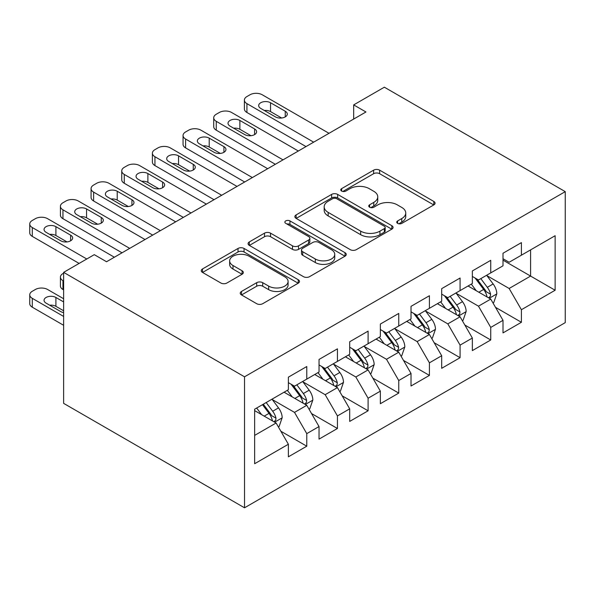<?xml version="1.0" encoding="UTF-8"?>
<svg xmlns="http://www.w3.org/2000/svg" width="595" height="595" viewBox="0 0 595 595"><rect width="100%" height="100%" fill="white"/><g stroke="black" fill="none" stroke-linecap="round" stroke-linejoin="round"><path stroke-width="0.89" d="M397.616 223.378A2.982 1.718 0 0 0 401.833 223.378L433.807 204.918A4.254 2.454 0 0 0 435.057 203.178A4.254 2.454 0 0 0 433.807 201.437L379.632 170.163A4.254 2.454 0 0 0 373.615 170.163L341.642 188.622A2.982 1.718 0 0 0 340.764 189.842A2.982 1.718 0 0 0 341.642 191.062A2.982 1.718 0 0 0 345.851 191.062L349.986 188.667A13.618 7.861 0 0 1 369.25 188.667L373.764 191.278A13.618 7.861 0 0 1 377.758 196.833A13.618 7.861 0 0 1 373.764 202.397L369.629 204.784A2.982 1.718 0 0 0 368.751 206.004A2.982 1.718 0 0 0 369.629 207.216A2.982 1.718 0 0 0 373.839 207.216L377.981 204.829A13.618 7.861 0 0 1 397.244 204.829L401.759 207.432A13.618 7.861 0 0 1 405.745 212.995A13.618 7.861 0 0 1 401.759 218.558L397.616 220.946A2.982 1.718 0 0 0 396.746 222.158A2.982 1.718 0 0 0 397.616 223.378L397.616 220.946M241.496 291.446A4.254 2.454 0 0 0 240.246 293.186A4.254 2.454 0 0 0 241.496 294.927L256.69 303.695A4.254 2.454 0 0 0 262.707 303.695L298.221 283.198A4.254 2.454 0 0 0 299.471 281.457A4.254 2.454 0 0 0 298.221 279.717L244.047 248.442A4.254 2.454 0 0 0 238.03 248.442L202.516 268.947A4.254 2.454 0 0 0 201.274 270.68A4.254 2.454 0 0 0 202.516 272.421L220.879 283.019A4.254 2.454 0 0 0 226.896 283.019L242.091 274.243A4.254 2.454 0 0 0 243.34 272.51A4.254 2.454 0 0 0 242.091 270.77L232.987 265.511A11.387 6.575 0 0 1 229.655 260.863A11.387 6.575 0 0 1 236.684 254.794A11.387 6.575 0 0 1 249.089 256.222L284.752 276.809A11.387 6.575 0 0 1 288.092 281.457A11.387 6.575 0 0 1 281.063 287.534A11.387 6.575 0 0 1 268.657 286.106L262.707 282.677A4.254 2.454 0 0 0 256.69 282.677L241.496 291.446L241.496 294.927M63.628 272.361L244.53 376.806L244.53 507.803L63.628 403.358L63.628 272.361L94.285 254.66L106.55 261.74L365.947 111.979L353.683 104.898L353.683 119.06M353.683 104.898L384.348 87.197L565.25 191.642L244.53 376.806M350.291 249.662A4.254 2.454 0 0 0 356.308 249.662L391.822 229.157A4.254 2.454 0 0 0 393.072 227.416A4.254 2.454 0 0 0 391.822 225.684L337.648 194.401A4.254 2.454 0 0 0 331.631 194.401L296.117 214.907A4.254 2.454 0 0 0 294.867 216.647A4.254 2.454 0 0 0 296.117 218.38L350.291 249.662M286.924 224.025A2.982 1.718 0 0 1 289.951 224.441L289.951 220.901L345.026 252.697A4.254 2.454 0 0 1 346.268 254.437A4.254 2.454 0 0 1 345.026 256.177L309.512 276.675A4.254 2.454 0 0 1 303.487 276.675L249.32 245.4L249.32 241.927A4.254 2.454 0 0 0 248.07 243.667A4.254 2.454 0 0 0 249.32 245.4M249.32 241.927L264.515 233.151A4.254 2.454 0 0 1 270.532 233.151L292.502 245.839A4.254 2.454 0 0 0 298.526 245.839L308.604 240.016A4.254 2.454 0 0 0 309.854 238.275A4.254 2.454 0 0 0 308.604 236.542L285.734 223.333A2.982 1.718 0 0 1 284.864 222.121A2.982 1.718 0 0 1 286.701 220.529A2.982 1.718 0 0 1 289.951 220.901M244.53 507.803L565.25 322.639L565.25 191.642M503.006 260.149L530.599 276.08L530.599 249.878L555.135 235.717L521.406 255.188L521.406 242.619L503.006 253.247L503.006 265.809L490.741 272.897L490.741 260.327L472.348 270.948L472.348 283.517L460.084 290.598L460.084 278.029L441.683 288.649L441.683 301.219L429.419 308.299L429.419 295.73L411.019 306.351L411.019 318.92L398.754 326L398.754 313.431L380.361 324.052L380.361 336.621L368.097 343.702L368.097 331.132L349.696 341.753L349.696 354.322L337.432 361.403L337.432 348.834L319.039 359.454L319.039 372.024L306.775 379.104L306.775 366.535L288.374 377.163L288.374 389.725L254.645 409.204L254.645 463.728L288.374 444.249L276.11 423.008L254.645 410.617M555.135 235.717L555.135 290.241L521.406 309.712L509.141 288.471L486.911 275.641M495.494 307.325L521.406 322.282L521.406 309.712M521.406 322.282L503.006 332.903L503.006 320.333L490.741 327.414L478.477 306.172L456.246 293.342M464.836 325.026L490.741 339.983L490.741 327.414M490.741 339.983L472.348 350.611L472.348 338.042L460.084 345.122L447.819 323.873L425.589 311.044M434.171 342.727L460.084 357.692L460.084 345.122M460.084 357.692L441.683 368.312L441.683 355.743L429.419 362.824L417.154 341.582L394.924 328.745M403.507 360.436L429.419 375.393L429.419 362.824M429.419 375.393L411.019 386.014L411.019 373.444L398.754 380.525L386.49 359.283L364.266 346.446M372.849 378.137L398.754 393.094L398.754 380.525M398.754 393.094L380.361 403.715L380.361 391.146L368.097 398.226L355.832 376.985L333.602 364.147M342.185 395.839L368.097 410.795L368.097 398.226M368.097 410.795L349.696 421.416L349.696 408.847L337.432 415.927L325.168 394.686L302.937 381.849M311.527 413.54L337.432 428.497L337.432 415.927M337.432 428.497L319.039 439.117L319.039 426.548L306.775 433.629L294.51 412.387L272.279 399.557M280.862 431.241L306.775 446.198L306.775 433.629M306.775 446.198L288.374 456.819L288.374 444.249M288.374 382.645L294.51 386.185L306.775 379.104M254.645 435.399L276.11 423.008M319.039 364.943L325.168 368.483L337.432 361.403M294.51 412.387L306.775 405.307L284.083 392.209M319.039 426.548L306.775 405.307M349.696 347.242L355.832 350.782L368.097 343.702M325.168 394.686L337.432 387.605L314.748 374.508M349.696 408.847L337.432 387.605M380.361 329.541L386.49 333.081L398.754 326M355.832 376.985L368.097 369.904L345.405 356.799M380.361 391.146L368.097 369.904M411.019 311.839L417.154 315.38L429.419 308.299M386.49 359.283L398.754 352.203L376.07 339.098M411.019 373.444L398.754 352.203M441.683 294.138L447.819 297.679L460.084 290.598M417.154 341.582L429.419 334.502L406.727 321.397M441.683 355.743L429.419 334.502M472.348 276.437L478.477 279.977L490.741 272.897M447.819 323.873L460.084 316.793L437.392 303.695M472.348 338.042L460.084 316.793M503.006 258.728L509.141 262.269L521.406 255.188M478.477 306.172L490.741 299.092L468.049 285.994M503.006 320.333L490.741 299.092M509.141 288.471L530.599 276.08L555.135 290.241M398.806 223.802L401.759 222.099A13.618 7.861 0 0 0 405.745 216.535L405.745 212.995M377.758 196.833L377.758 200.374A13.618 7.861 0 0 1 373.764 205.937L370.819 207.64M433.755 204.948L379.632 173.703A4.254 2.454 0 0 0 373.615 173.703L342.832 191.478M391.77 229.187L337.648 197.942A4.254 2.454 0 0 0 331.631 197.942L296.176 218.417M384.303 228.636A2.982 1.718 0 0 0 385.173 227.416A2.982 1.718 0 0 0 384.303 226.204L336.748 198.745A2.982 1.718 0 0 0 332.531 198.745L328.172 201.266A13.618 7.861 0 0 0 324.178 206.829A13.618 7.861 0 0 0 328.172 212.385L360.674 231.15A13.618 7.861 0 0 0 379.937 231.15L384.303 228.636L384.303 232.176A2.982 1.718 0 0 0 385.173 230.957L385.173 227.416M324.178 206.829L324.178 210.37A13.618 7.861 0 0 0 328.172 215.925L328.172 212.385M384.303 232.176L379.937 234.698A13.618 7.861 0 0 1 360.674 234.698L328.172 215.925M249.372 245.438L264.515 236.691L264.515 233.151M309.854 238.275L309.854 241.815A4.254 2.454 0 0 1 308.604 243.556L298.526 249.379A4.254 2.454 0 0 1 292.502 249.379L270.532 236.691A4.254 2.454 0 0 0 264.515 236.691M289.951 224.441L344.966 256.207M315.305 258.996A11.387 6.575 0 0 0 327.711 260.424A11.387 6.575 0 0 0 334.74 254.348A11.387 6.575 0 0 0 331.408 249.699L318.838 242.448A4.254 2.454 0 0 0 312.821 242.448L302.736 248.271A4.254 2.454 0 0 0 301.494 250.004A4.254 2.454 0 0 0 302.736 251.745L315.305 258.996L315.305 262.536A11.387 6.575 0 0 0 327.711 263.964A11.387 6.575 0 0 0 334.74 257.888L334.74 254.348M301.494 250.004L301.494 253.544A4.254 2.454 0 0 0 302.736 255.285L302.736 251.745M315.305 262.536L302.736 255.285M288.092 281.457L288.092 284.998A11.387 6.575 0 0 1 281.063 291.074A11.387 6.575 0 0 1 268.657 289.646L262.707 286.217A4.254 2.454 0 0 0 256.69 286.217L241.548 294.956M229.655 260.863L229.655 264.411A11.387 6.575 0 0 0 232.987 269.052L232.987 265.511M242.039 274.28L232.987 269.052M298.169 283.227L244.047 251.983A4.254 2.454 0 0 0 238.03 251.983L202.575 272.45M493.01 303.026L493.746 302.602L496.81 293.744A11.491 6.634 -120 0 0 493.143 283.964L486.628 275.269M476.253 290.724L471.299 284.12M468.986 286.53L468.421 285.779M488.577 297.842L490.354 296.243L490.607 294.235A11.491 6.634 -120 0 0 487.32 287.325L480.805 278.631M477.086 279.174L485.133 289.914A5.853 3.377 60 0 1 486.197 291.691L490.607 294.235M475.07 278.006L483.638 289.453A11.491 6.634 60 0 1 486.926 296.362L487.164 297.024M313.669 142.16L246.925 103.627A8.672 5.005 -0 0 1 244.381 100.086A8.672 5.005 -0 0 1 246.925 96.546L249.989 94.776A8.672 5.005 -0 0 1 262.254 94.776L329.005 133.31M244.381 100.086L244.381 108.937A8.672 5.005 180 0 0 246.925 112.477L306.009 146.586M260.722 108.402A6.939 4.009 180 0 1 258.684 105.568A6.939 4.009 180 0 1 262.968 101.871A6.939 4.009 180 0 1 270.532 102.742L285.25 111.235A6.939 4.009 180 0 1 287.281 114.069A6.939 4.009 180 0 1 282.997 117.765A6.939 4.009 180 0 1 275.433 116.903L260.722 108.402M264.329 110.484A6.939 4.009 180 0 1 270.532 111.592L281.636 118.003M462.352 320.727L463.089 320.303L466.153 311.445A11.491 6.634 -120 0 0 462.486 301.665L455.971 292.971M445.588 308.433L440.642 301.821M438.322 304.231L437.764 303.48M457.912 315.543L459.697 313.944L459.95 311.936A11.491 6.634 -120 0 0 456.655 305.027L450.147 296.332M446.429 296.875L454.468 307.615A5.853 3.377 60 0 1 455.532 309.393L459.95 311.936M444.406 295.708L452.981 307.154A11.491 6.634 60 0 1 456.268 314.063L456.499 314.725M431.687 338.429L432.424 338.005L435.488 329.154A11.491 6.634 -120 0 0 431.821 319.366L425.306 310.672M414.931 326.134L409.977 319.522M407.664 321.94L407.099 321.181M427.255 333.245L429.032 331.646L429.285 329.645A11.491 6.634 -120 0 0 425.998 322.728L419.482 314.034M415.764 314.577L423.811 325.316A5.853 3.377 60 0 1 424.875 327.094L429.285 329.645M413.741 313.409L422.316 324.855A11.491 6.634 60 0 1 425.603 331.765L425.841 332.434M283.012 159.862L216.26 121.328A8.672 5.005 -0 0 1 213.717 117.788A8.672 5.005 -0 0 1 216.26 114.247L219.324 112.477A8.672 5.005 -0 0 1 231.589 112.477L298.34 151.011M213.717 117.788L213.717 126.638A8.672 5.005 180 0 0 216.26 130.179L275.344 164.287M230.057 126.103A6.939 4.009 180 0 1 228.026 123.277A6.939 4.009 180 0 1 232.31 119.573A6.939 4.009 180 0 1 239.867 120.443L254.586 128.937A6.939 4.009 180 0 1 256.616 131.77A6.939 4.009 180 0 1 252.339 135.474A6.939 4.009 180 0 1 244.776 134.604L230.057 126.103M233.664 128.193A6.939 4.009 180 0 1 239.867 129.293L250.978 135.705M252.347 177.563L185.595 139.029A8.672 5.005 -0 0 1 183.059 135.489A8.672 5.005 -0 0 1 185.595 131.949L188.667 130.179A8.672 5.005 -0 0 1 200.932 130.179L267.676 168.712M183.059 135.489L183.059 144.34A8.672 5.005 180 0 0 185.595 147.88L244.679 181.988M199.399 143.812A6.939 4.009 180 0 1 197.362 140.978A6.939 4.009 180 0 1 201.645 137.274A6.939 4.009 180 0 1 209.209 138.144L223.928 146.638A6.939 4.009 180 0 1 225.959 149.471A6.939 4.009 180 0 1 221.675 153.175A6.939 4.009 180 0 1 214.111 152.305L199.399 143.812M203.007 145.894A6.939 4.009 180 0 1 209.209 146.995L220.314 153.406M401.03 356.13L401.759 355.706L404.831 346.855A11.491 6.634 -120 0 0 401.164 337.067L394.649 328.373M384.266 343.836L379.312 337.224M376.999 339.641L376.434 338.89M396.59 350.953L398.375 349.347L398.62 347.346A11.491 6.634 -120 0 0 395.333 340.429L388.818 331.735M385.106 332.278L393.146 343.017A5.853 3.377 60 0 1 394.21 344.795L398.62 347.346M383.083 331.11L391.659 342.556A11.491 6.634 60 0 1 394.946 349.466L395.177 350.135M370.365 373.831L371.101 373.407L374.166 364.557A11.491 6.634 -120 0 0 370.499 354.769L363.984 346.074M353.608 361.537L348.655 354.925M346.342 357.342L345.777 356.591M365.932 368.655L367.71 367.048L367.963 365.047A11.491 6.634 -120 0 0 364.675 358.138L358.16 349.436M354.442 349.979L362.489 360.719A5.853 3.377 60 0 1 363.552 362.496L367.963 365.047M352.418 348.811L360.994 360.258A11.491 6.634 60 0 1 364.281 367.167L364.512 367.836M221.69 195.272L154.938 156.73A8.672 5.005 -0 0 1 152.394 153.19A8.672 5.005 -0 0 1 154.938 149.65L158.002 147.88A8.672 5.005 -0 0 1 170.267 147.88L237.018 186.421M152.394 153.19L152.394 162.041A8.672 5.005 180 0 0 154.938 165.581L214.022 199.697M168.735 161.513A6.939 4.009 180 0 1 166.704 158.679A6.939 4.009 180 0 1 170.988 154.975A6.939 4.009 180 0 1 178.545 155.845L193.263 164.339A6.939 4.009 180 0 1 195.294 167.173A6.939 4.009 180 0 1 191.01 170.877A6.939 4.009 180 0 1 183.453 170.006L168.735 161.513M172.342 163.595A6.939 4.009 180 0 1 178.545 164.696L189.656 171.107M191.025 212.973L124.273 174.432A8.672 5.005 -0 0 1 121.737 170.891A8.672 5.005 -0 0 1 124.273 167.351L127.337 165.581A8.672 5.005 -0 0 1 139.609 165.581L206.353 204.122M121.737 170.891L121.737 179.742A8.672 5.005 180 0 0 124.273 183.282L183.357 217.398M138.07 179.214A6.939 4.009 180 0 1 136.039 176.38A6.939 4.009 180 0 1 140.323 172.676A6.939 4.009 180 0 1 147.887 173.547L162.599 182.048A6.939 4.009 180 0 1 164.637 184.874A6.939 4.009 180 0 1 160.352 188.578A6.939 4.009 180 0 1 152.789 187.708L138.07 179.214M141.684 181.297A6.939 4.009 180 0 1 147.887 182.397L158.991 188.816M339.7 391.532L340.437 391.108L343.501 382.258A11.491 6.634 -120 0 0 339.834 372.47L333.326 363.776M322.944 379.238L317.99 372.626M315.677 375.043L315.112 374.292M335.268 386.356L337.053 384.749L337.298 382.749A11.491 6.634 -120 0 0 334.011 375.839L327.495 367.145M323.777 367.68L331.824 378.42A5.853 3.377 60 0 1 332.888 380.198L337.298 382.749M321.761 366.52L330.329 377.959A11.491 6.634 60 0 1 333.624 384.876L333.855 385.538M160.36 230.674L93.616 192.133A8.672 5.005 -0 0 1 91.072 188.593A8.672 5.005 -0 0 1 93.616 185.052L96.68 183.282A8.672 5.005 -0 0 1 108.944 183.282L175.696 221.823M91.072 188.593L91.072 197.443A8.672 5.005 180 0 0 93.616 200.984L152.699 235.099M107.412 196.915A6.939 4.009 180 0 1 105.382 194.082A6.939 4.009 180 0 1 109.659 190.385A6.939 4.009 180 0 1 117.222 191.248L131.941 199.749A6.939 4.009 180 0 1 133.972 202.583A6.939 4.009 180 0 1 129.688 206.279A6.939 4.009 180 0 1 122.131 205.409L107.412 196.915M111.02 198.998A6.939 4.009 180 0 1 117.222 200.099L128.334 206.517M309.043 409.241L309.779 408.81L312.844 399.959A11.491 6.634 -120 0 0 309.177 390.179L302.662 381.484M292.279 396.939L287.333 390.335M63.628 281.041L62.951 280.647L62.951 289.497A8.672 5.005 180 0 1 60.415 285.957L60.415 277.106A8.672 5.005 0 0 0 62.951 280.647M63.628 289.891L62.951 289.497M285.012 392.745L284.455 391.993M304.61 404.057L306.388 402.458L306.641 400.45A11.491 6.634 -120 0 0 303.353 393.54L296.838 384.846M293.119 385.389L301.167 396.129A5.853 3.377 60 0 1 302.23 397.906L306.641 400.45M291.096 384.221L299.672 395.66A11.491 6.634 60 0 1 302.959 402.577L303.19 403.239M63.628 273.179L62.951 273.566A8.672 5.005 0 0 0 60.415 277.106M129.703 248.375L62.951 209.834A8.672 5.005 -0 0 1 60.415 206.294A8.672 5.005 -0 0 1 62.951 202.754L66.015 200.984A8.672 5.005 -0 0 1 78.28 200.984L145.031 239.525M60.415 206.294L60.415 215.152A8.672 5.005 180 0 0 62.951 218.692L122.035 252.801M76.748 214.617A6.939 4.009 180 0 1 74.717 211.783A6.939 4.009 180 0 1 79.001 208.086A6.939 4.009 180 0 1 86.558 208.949L101.276 217.45A6.939 4.009 180 0 1 103.314 220.284A6.939 4.009 180 0 1 99.03 223.98A6.939 4.009 180 0 1 91.466 223.118L76.748 214.617M80.362 216.699A6.939 4.009 180 0 1 86.558 217.807L97.669 224.218M278.378 426.942L279.114 426.518L282.179 417.66A11.491 6.634 -120 0 0 278.512 407.88L271.997 399.186M63.628 316.443L32.294 298.348A8.672 5.005 0 0 1 29.75 294.808A8.672 5.005 0 0 1 32.294 291.267L35.358 289.497A8.672 5.005 0 0 1 47.622 289.497L63.628 298.742M261.622 414.641L256.668 408.036M63.628 325.294L32.294 307.199A8.672 5.005 180 0 1 29.75 303.658L29.75 294.808M63.628 310.776L55.9 306.313A6.939 4.009 0 0 0 49.697 305.213M273.945 421.758L275.723 420.159L275.976 418.151A11.491 6.634 -120 0 0 272.688 411.242L266.173 402.547M263.295 404.206L270.502 413.83A5.853 3.377 60 0 1 271.565 415.607L275.976 418.151M262.492 404.674L269.007 413.369A11.491 6.634 60 0 1 272.294 420.278L272.532 420.94M63.628 301.925L55.9 297.463A6.939 4.009 0 0 0 48.336 296.6A6.939 4.009 0 0 0 44.052 300.296A6.939 4.009 0 0 0 46.09 303.13L60.809 311.624A6.939 4.009 0 0 0 63.628 312.613M86.773 258.996L32.294 227.543A8.672 5.005 -0 0 1 29.75 224.003A8.672 5.005 -0 0 1 32.294 220.462L35.358 218.692A8.672 5.005 -0 0 1 47.622 218.692L114.374 257.226M29.75 224.003L29.75 232.853A8.672 5.005 180 0 0 32.294 236.393L79.113 263.421M46.09 232.318A6.939 4.009 180 0 1 44.052 229.484A6.939 4.009 180 0 1 48.336 225.788A6.939 4.009 180 0 1 55.9 226.658L70.619 235.151A6.939 4.009 180 0 1 72.65 237.985A6.939 4.009 180 0 1 68.365 241.682A6.939 4.009 180 0 1 60.809 240.819L46.09 232.318M49.697 234.4A6.939 4.009 180 0 1 55.9 235.508L67.004 241.92M401.759 222.099L401.759 218.558M369.629 207.216L369.629 204.784M373.764 205.937L373.764 202.397M341.642 191.062L341.642 188.622M373.615 173.703L373.615 170.163M379.632 173.703L379.632 170.163M433.807 204.918L433.807 201.437M296.117 218.38L296.117 214.907M331.631 197.942L331.631 194.401M337.648 197.942L337.648 194.401M391.822 229.157L391.822 225.684M360.674 234.698L360.674 231.15M379.937 234.698L379.937 231.15M270.532 236.691L270.532 233.151M292.502 249.379L292.502 245.839M298.526 249.379L298.526 245.839M308.604 243.556L308.604 240.016M345.026 256.177L345.026 252.697M256.69 286.217L256.69 282.677M262.707 286.217L262.707 282.677M268.657 289.646L268.657 286.106M242.091 274.243L242.091 270.77M202.516 272.421L202.516 268.947M238.03 251.983L238.03 248.442M244.047 251.983L244.047 248.442M298.221 283.198L298.221 279.717M489.298 298.259L496.736 293.967M487.32 287.325L493.143 283.964M478.841 292.219L483.638 289.453M246.925 112.477L246.925 103.627M270.532 102.742L270.532 111.592M285.25 111.235L285.25 116.903M458.641 315.967L466.078 311.668M456.655 305.027L462.486 301.665M448.176 309.921L452.981 307.154M427.976 333.669L435.414 329.37M425.998 322.728L431.821 319.366M417.519 327.629L422.316 324.855M216.26 130.179L216.26 121.328M239.867 120.443L239.867 129.293M254.586 128.937L254.586 134.604M185.595 147.88L185.595 139.029M209.209 138.144L209.209 146.995M223.928 146.638L223.928 152.305M397.319 351.37L404.749 347.078M395.333 340.429L401.164 337.067M386.854 345.331L391.659 342.556M366.654 369.071L374.091 364.78M364.675 358.138L370.499 354.769M356.189 363.032L360.994 360.258M154.938 165.581L154.938 156.73M178.545 155.845L178.545 164.696M193.263 164.339L193.263 170.006M124.273 183.282L124.273 174.432M147.887 173.547L147.887 182.397M162.599 182.048L162.599 187.708M335.997 386.772L343.427 382.481M334.011 375.839L339.834 372.47M325.532 380.733L330.329 377.959M93.616 200.984L93.616 192.133M117.222 191.248L117.222 200.099M131.941 199.749L131.941 205.409M305.332 404.474L312.769 400.182M303.353 393.54L309.177 390.179M294.867 398.434L299.672 395.66M62.951 218.692L62.951 209.834M86.558 208.949L86.558 217.807M101.276 217.45L101.276 223.118M32.294 298.348L32.294 307.199M274.667 422.175L282.104 417.883M272.688 411.242L278.512 407.88M264.21 416.136L269.007 413.369M55.9 306.313L55.9 297.463M32.294 236.393L32.294 227.543M55.9 226.658L55.9 235.508M70.619 235.151L70.619 240.819"/></g></svg>

